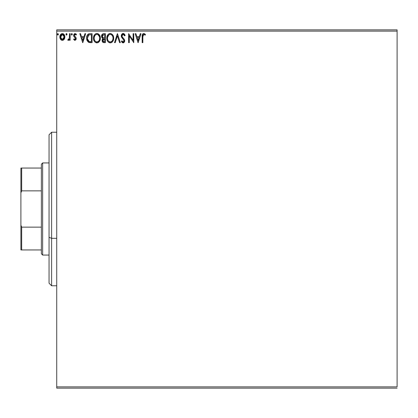 <?xml version="1.0" encoding="UTF-8"?>
<svg xmlns="http://www.w3.org/2000/svg" width="418" height="418" viewBox="0 0 418 418"><rect width="100%" height="100%" fill="white"/><g stroke="black" fill="none" stroke-linecap="round" stroke-linejoin="round"><path stroke-width="0.63" d="M56.728 31.136L397.1 31.136L397.1 386.864L56.728 386.864L56.728 31.136L56.728 388.144L397.1 388.144L56.728 388.144L56.728 386.864L397.1 386.864L397.1 31.136L56.728 31.136L56.728 29.856L56.728 31.136M64.21 39.271L64.727 38.163L64.847 36.366L64.267 34.731L63.463 33.895L62.355 33.581L61.242 33.895L59.973 35.796L60.197 38.743L61.801 40.285L62.909 40.285L63.86 39.71L64.884 36.951C64.9 35.091 64.058 33.968 62.355 33.581C60.652 33.973 59.811 35.096 59.831 36.951L60.5 39.276L62.355 40.358L64.043 39.501M69.477 33.696L70.167 33.696L69.477 33.696L69.32 38.367L68.939 39.229L68.082 39.438L67.753 40.133L68.688 40.253L69.477 39.276L69.477 40.243L70.167 40.243L70.167 33.696L70.167 40.243L70.167 33.696L69.477 33.696L69.367 38.142L67.753 40.133L68.275 40.358L69.477 39.276L69.477 40.243L70.167 40.243L69.477 40.243M74.937 40.358L75.94 39.783L76.238 38.378L75.867 37.369L74.461 36.063L74.352 35.07L75.141 34.386L76.086 35.075L76.478 34.469L75.062 33.581L74.174 33.957L73.631 35.143L73.834 36.486L75.548 38.513L75.047 39.532L74.012 38.864L73.61 39.423L74.529 40.269L74.937 40.358L76.248 38.639L76.029 37.63L74.299 35.436L75.141 34.386L76.086 35.075L76.478 34.469L75.062 33.581L73.61 35.473L73.834 36.486L75.564 38.67L74.895 39.553L74.012 38.864L73.61 39.423L74.937 40.358M89.818 33.701L88.161 34.151L87.148 35.384L86.625 37.275L86.683 39.302L87.012 40.499L88.339 42.181L92.096 42.652L92.096 33.696L90.016 33.696C87.628 34.02 86.484 35.478 86.583 38.059L88.611 42.328L92.096 42.652L92.096 33.696L92.096 42.652L90.189 42.641M103.627 33.696L105.42 33.696L102.734 33.895L101.637 35.326L101.72 37.338L102.927 38.529L102.285 39.376L102.117 40.865L102.906 42.354L105.42 42.652L105.42 33.696L105.42 42.652L105.42 33.696L103.627 33.696C102.227 33.91 101.522 34.762 101.517 36.241L102.927 38.529L102.086 40.431C102.102 41.847 102.786 42.584 104.15 42.652L105.42 42.652L104.15 42.652M115.243 42.652L114.49 42.652L117.364 33.696L114.49 42.652L115.243 42.652L117.421 35.859L119.595 42.652L120.347 42.652L117.479 33.696L120.347 42.652L117.479 33.696L114.49 42.652L115.243 42.652L117.421 35.859L119.595 42.652L120.347 42.652L119.595 42.652M133.096 33.696L133.096 40.358L128.613 33.696L128.613 42.652L129.303 42.652L129.303 35.974L133.781 42.652L133.781 33.696L133.096 33.696L133.781 33.696L133.096 33.696L133.096 40.358L128.613 33.696L128.613 42.652L129.303 42.652L129.303 35.974L133.781 42.652L133.781 33.696L133.64 42.652M142.857 36.695L143.212 34.689L143.928 34.391L145.145 35.19L145.495 34.501L143.802 33.466L142.454 34.339L142.167 42.652L142.857 42.652L142.857 36.695L143.813 34.386L145.145 35.19L145.495 34.501L143.802 33.466C142.439 33.931 141.89 34.976 142.167 36.606L142.167 42.652L142.857 42.652L142.857 36.695M140.265 33.696L141.018 33.696L138.149 42.652L141.018 33.696L140.265 33.696L139.346 36.565L136.832 36.565L135.913 33.696L135.16 33.696L138.034 42.652L141.018 33.696L140.265 33.696L139.346 36.565L136.832 36.565L135.913 33.696L135.16 33.696L138.034 42.652L135.16 33.696L135.913 33.696M123.158 33.466L121.748 34.286L121.267 35.891L121.711 37.484L123.916 40.217L123.974 41.23L123.509 41.868L122.704 41.847L121.92 40.818L121.382 41.366L122.046 42.38L123.111 42.882L124.329 42.181L124.689 40.436L124.214 39.208L122.181 36.784L122.056 35.29L123.206 34.386L124.099 34.929L124.611 35.88L125.17 35.425L124.188 33.853L123.158 33.466L121.267 35.891L124.021 40.828L123.122 41.962L121.92 40.818L121.382 41.366L123.111 42.882L124.71 40.792L124.355 39.428L122.181 36.784L121.957 35.901L123.206 34.386L124.611 35.88L125.17 35.425L123.158 33.466M113.686 38.137L112.855 35.075L111.026 33.581L109.438 33.581L108.105 34.459L106.987 36.58L106.987 39.788L107.625 41.277L108.743 42.437L111.078 42.756L112.886 41.22L113.686 38.137C113.717 35.587 112.567 34.03 110.232 33.466C107.896 34.051 106.752 35.619 106.799 38.179C106.752 40.76 107.912 42.333 110.284 42.882C112.604 42.27 113.738 40.692 113.686 38.137L113.675 38.54M100.367 38.137L99.531 35.075L97.702 33.581L96.114 33.581L94.781 34.459L93.663 36.58L93.663 39.788L94.306 41.277L95.424 42.437L97.76 42.756L99.562 41.22L100.367 38.137C100.398 35.587 99.244 34.03 96.908 33.466C94.578 34.051 93.433 35.619 93.475 38.179C93.428 40.76 94.593 42.333 96.966 42.882C99.28 42.27 100.414 40.692 100.367 38.137M84.917 33.696L85.669 33.696L82.795 42.652L85.669 33.696L84.917 33.696L83.997 36.565L81.479 36.565L80.559 33.696L79.812 33.696L82.68 42.652L85.669 33.696L84.917 33.696L83.997 36.565L81.479 36.565L80.559 33.696L79.812 33.696L82.68 42.652L79.812 33.696L80.559 33.696M72.345 34.328L72.021 33.654L71.342 33.837L71.525 35.002L72.021 35.002L72.345 34.328L71.771 35.075L72.345 34.328L71.771 33.581L71.196 34.328L71.901 35.055M67.063 34.328L66.488 33.581L65.913 34.328L66.488 33.581L67.063 34.328L66.739 33.654L66.06 33.837L66.243 35.002L66.739 35.002L67.063 34.328L66.488 35.075L67.063 34.328L66.488 35.075L65.913 34.328L66.708 35.023M58.452 34.328L58.008 33.597L57.444 33.837L57.627 35.002L58.123 35.002L58.452 34.328L57.877 35.075L58.452 34.328L57.877 35.075L57.303 34.328L58.008 35.055M397.1 29.856L56.728 29.856L397.1 29.856L397.1 31.136L397.1 29.856M142.857 42.652L142.167 42.652M142.172 36.1L142.193 35.587M142.209 35.42L142.235 35.149M142.292 34.814L142.454 34.339M142.616 34.072L142.867 33.801M143.552 33.487L144.868 33.874M145.495 34.501L145.145 35.19L144.722 34.83L145.145 35.19M144.618 34.751L143.813 34.386M142.256 35.008L142.167 36.606M138.092 40.494L137.125 37.484L139.053 37.484L138.092 40.494L137.125 37.484L139.053 37.484L138.092 40.494M129.303 42.652L128.613 42.652L128.77 33.696M123.347 33.477L123.623 33.539M125.17 35.425L124.611 35.88L124.386 35.389M123.472 34.428L122.939 34.417M121.978 35.593L121.972 36.131M121.957 35.901L122.181 36.784L121.957 35.901M122.087 36.575L122.296 36.983M123.007 37.881L123.326 38.21M124.689 41.163L124.329 42.187M124.616 41.528L124.329 42.176M123.686 42.751L123.347 42.861M122.808 42.85L122.521 42.74M121.528 41.633L121.92 40.818L122.213 41.319M123.801 41.596L123.953 41.293M123.974 41.215L124.021 40.828M123.916 40.217L123.55 39.6L123.916 40.217M122.469 38.482L122.208 38.179M121.267 35.891L121.816 37.657M121.486 37.024L121.387 36.721M121.377 36.685L121.298 36.34M121.382 35.044L121.293 35.462M121.565 34.59L121.742 34.292M121.753 34.276L122.124 33.858M122.349 33.691L122.934 33.482M124.768 34.579L124.449 34.119M122.756 38.78L123.404 39.444M122.38 41.56L121.92 40.818M124.689 41.157L124.705 40.614M113.639 38.942L113.581 39.334M113.492 39.736L113.393 40.086M113.283 40.394L113.111 40.802M113.1 40.823L112.4 41.868M112.181 42.093L111.428 42.615M111.167 42.73L112.405 41.868M110.284 42.882L109.479 42.772M108.116 41.91L107.635 41.288M107.619 41.262L107.353 40.792M107.071 40.076L106.987 39.794M106.841 37.359L106.883 37.087M107.316 35.65L107.024 36.439M107.619 35.102L108.095 34.464M108.539 34.051L109.829 33.492M109.14 33.691L109.432 33.586M110.639 33.492L111.021 33.576M113.675 37.735L113.639 37.333M112.75 39.757L112.902 39.172M110.629 41.925L110.253 41.962C108.377 41.492 107.452 40.227 107.483 38.179L107.52 38.827L107.483 38.179C107.442 36.115 108.367 34.851 110.253 34.386C112.118 34.851 113.032 36.1 112.996 38.137L112.964 37.495L112.996 38.137C113.038 40.191 112.123 41.466 110.253 41.962L110.415 41.957M107.933 40.28L108.257 40.818M107.63 39.444L107.52 38.827M107.959 40.332L107.635 39.464M108.419 41.027L108.779 41.382L108.419 41.027M109.312 34.6L109.615 34.48M107.52 37.531L108.805 34.924M108.319 35.42L107.896 36.141M112.604 36.167L112.792 36.664M111.961 35.185L112.343 35.687M111.47 34.757L111.951 35.175M110.577 34.407L110.89 34.48M112.991 38.461L112.959 38.785M103.836 42.641L103.121 42.474M102.593 42.056L102.363 41.69M102.206 41.293L102.086 40.431M102.4 39.135L102.703 38.728M102.603 38.367L101.72 37.343M102.034 37.881L101.856 37.62M101.522 36.418L101.522 36.005M102.044 34.495L101.804 34.893M102.906 42.354L103.298 42.542M102.342 36.972L102.201 36.241L103.941 34.616L104.73 34.616L104.73 37.944L103.288 37.839L104.38 37.944L103.288 37.839L102.211 36.042L102.238 36.632M103.079 41.392L102.906 39.7L103.439 39.036L104.38 38.864L103.842 38.9M102.844 39.893L102.776 40.415L104.73 38.864L104.73 41.732L104.014 41.732L102.776 40.415L103.058 41.361M103.627 41.695L103.366 41.612M103.042 37.74L102.353 36.993M102.243 35.849L102.901 34.814M102.671 34.992L102.457 35.274M102.353 35.478L102.258 35.77M102.906 39.7L103.189 39.229M104.38 38.864L104.73 38.864L104.73 41.732L104.014 41.732M100.32 38.921L100.074 40.086M99.782 40.818L98.11 42.615M98.857 42.093L98.481 42.396M97.843 42.73L98.476 42.401M96.762 42.876L96.161 42.772M94.802 41.915L94.311 41.288M94.296 41.262L94.034 40.792M93.747 40.076L93.663 39.788M93.475 38.179L93.486 37.772M93.522 37.364L93.559 37.087M93.993 35.65L93.82 36.063M94.301 35.091L95.22 34.051M95.816 33.691L96.109 33.586M96.124 33.581L96.511 33.492M97.321 33.497L97.697 33.576M98.439 33.926L99.531 35.07M99.918 35.791L100.074 36.209M100.268 36.983L100.32 37.333M100.174 39.731L100.263 39.339M99.531 35.075L98.429 33.915M98.638 35.185L97.875 34.595L99.474 36.664M99.432 39.757L99.677 38.137C99.719 40.191 98.805 41.466 96.934 41.962L96.61 41.941L96.934 41.962C95.053 41.492 94.128 40.227 94.165 38.179C94.123 36.115 95.043 34.851 96.934 34.386C98.794 34.851 99.709 36.1 99.677 38.137L99.583 39.172M98.82 40.927L97.096 41.957M94.614 40.28L94.933 40.818M94.165 38.179L94.202 38.827L94.165 38.179M94.311 39.444L94.202 38.827M94.64 40.332L94.316 39.464M95.095 41.027L95.456 41.382L95.095 41.027M95.988 34.6L96.292 34.48M94.202 37.531L94.813 35.692L95.482 34.924M95.001 35.42L94.572 36.141M99.677 38.137L99.641 37.495L99.677 38.137M99.285 36.167L99.019 35.687M97.253 34.407L97.566 34.48M97.31 41.925L97.577 41.857M97.744 41.795L98.669 41.11M89.661 42.599L90.199 42.641M89.651 42.594L89.159 42.516M86.808 39.882L86.683 39.308M86.636 38.952L86.881 40.149M86.594 37.651L86.625 37.28M86.756 36.502L86.678 36.883M87.613 34.657L87.942 34.318M88.135 34.172L88.48 33.973M88.815 33.848L89.619 33.712M89.233 33.753L88.794 33.858M87.832 34.422L87.566 34.715M87.858 40.494L89.206 41.565L87.294 38.571L88.825 34.84L88.417 35.081L91.411 34.616L91.411 41.732L88.977 41.481L87.628 40.039M87.811 35.776L88.417 35.081M87.932 35.593L88.172 35.3M90.455 41.727L89.954 41.69M87.346 37.124L87.419 36.753M82.743 40.494L81.776 37.484L83.704 37.484L82.743 40.494L81.776 37.484L83.704 37.484L82.743 40.494M73.61 39.423L74.012 38.864L74.185 39.099L74.012 38.864M74.754 39.532L75.047 39.532L74.754 39.532M75.522 38.963L75.397 38.08L74.707 37.401M75.548 38.513L75.397 38.075M73.803 34.501L74.2 33.931M74.738 33.623L75.062 33.581M75.883 33.837L76.196 34.093M76.478 34.469L76.086 35.075L75.909 34.83L76.086 35.075M75.141 34.386L74.299 35.436L74.801 36.429M74.341 35.102L74.461 36.063M76.029 37.63L76.248 38.639M75.94 39.783L76.102 39.48M74.174 33.957L73.965 34.219M69.273 39.653L68.489 40.332L67.753 40.133L68.082 39.438L68.939 39.229M68.082 39.438L68.39 39.553L68.082 39.438M69.179 38.801L69.32 38.367M69.435 37.583L69.461 36.946M69.472 36.35L69.477 35.896M63.855 39.71L63.421 40.06M62.214 40.353L61.801 40.285M61.284 40.06L60.856 39.715L61.289 40.06M60.338 39.015L60.5 39.276M59.983 38.153L59.868 37.578M59.837 36.659L59.831 36.951M59.91 36.079L60.067 35.504M60.192 35.196L60.443 34.731M60.788 34.276L61.085 34.004M61.78 33.654L62.057 33.602M62.653 33.602L62.935 33.654M63.337 33.821L64.372 34.908M64.513 35.18L64.267 34.731M64.884 36.951L64.874 37.259M64.722 38.169L64.513 38.738M63.991 34.354L63.259 33.78M62.355 34.386L61.921 34.448L62.784 34.448L62.355 34.386L64.194 36.946L62.245 39.548L60.516 36.946L60.62 36.079L60.542 37.385L62.355 34.386L63.64 35.091M63.761 35.274L64.168 36.512M64.168 37.39L63.761 38.628L62.789 39.485M62.136 39.538L61.211 38.984L60.542 37.385M63.348 34.772L63.066 34.569M62.71 39.506L64.147 37.547M57.877 33.581L57.313 34.198M112.85 36.862L112.964 37.495M112.51 40.342L112.353 40.624M111.47 41.565L111.193 41.732M109.615 41.863L108.779 41.382M104.103 37.939L103.831 37.928M103.69 37.918L103.418 37.876M103.941 34.616L104.73 34.616L104.73 37.944L104.38 37.944M99.526 36.862L99.641 37.495M99.191 40.342L99.029 40.624M96.297 41.863L95.456 41.382M90.669 34.616L91.411 34.616L91.411 41.732L90.957 41.732M87.446 39.496L87.352 39.073M88.935 34.798L89.274 34.715M60.516 36.946L60.542 36.512M60.62 36.079L61.535 34.637M62.784 34.448L63.175 34.642M64.095 37.819L63.761 38.628M61.921 39.48L61.535 39.282M51.613 238.317L51.613 132.224L51.613 238.317L56.728 238.317L51.613 238.317L51.613 285.776L51.613 238.317L49.052 237.34L51.613 238.317M49.052 134.784L49.052 237.34L49.052 134.784L51.613 132.224L56.728 132.224M49.052 283.216L49.052 237.34L49.052 283.216L51.613 285.776L56.728 285.776M41.372 227.141L41.372 253.783L42.652 255.064L42.652 162.936L41.372 164.217L41.372 227.141L41.372 164.217L42.652 162.936L42.652 255.064L49.052 255.064L42.652 255.064L41.372 253.783L41.372 227.141L21.668 227.141L20.9 225.156L20.9 192.844L21.668 190.859L41.372 190.859L21.668 190.859L21.668 168.052L20.9 168.052L20.9 192.844L20.9 168.052L21.668 168.052L21.668 190.859L20.9 192.844L20.9 249.948L41.372 249.948L21.668 249.948L21.668 227.141L21.668 249.948L20.9 249.948L20.9 225.156L21.668 227.141L41.372 227.141M49.052 162.936L42.652 162.936L49.052 162.936M41.372 168.052L21.668 168.052L41.372 168.052"/></g></svg>
